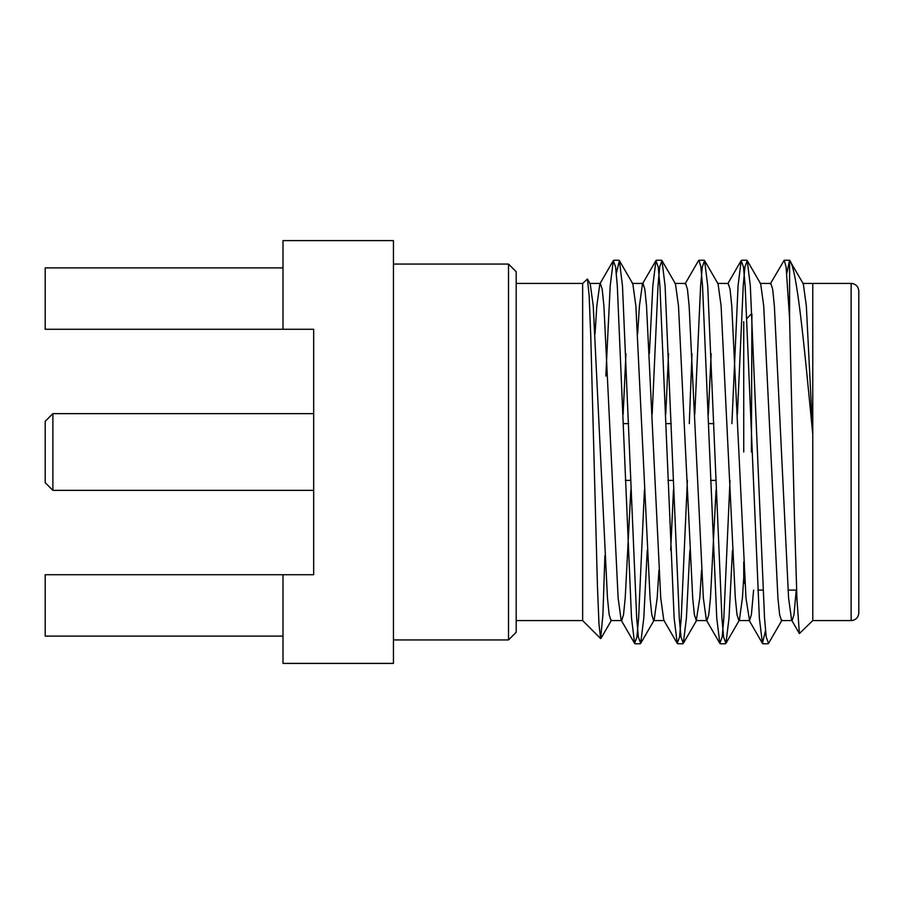 <?xml version="1.0" encoding="UTF-8"?>
<svg xmlns="http://www.w3.org/2000/svg" width="904" height="904" viewBox="0 0 904 904"><rect width="100%" height="100%" fill="white"/><g stroke="black" fill="none" stroke-linecap="round" stroke-linejoin="round"><path stroke-width="1.36" d="M282.997 240.6L282.997 329.271L313.677 329.271L313.677 574.729L282.997 574.729L282.997 663.4L393.455 663.4L393.455 240.6L282.997 240.6M282.997 329.271L45.2 329.271L45.2 267.9L282.997 267.9M282.997 574.729L45.2 574.729L45.2 636.1L282.997 636.1M313.677 574.729L313.677 329.271M52.873 490.352L45.2 482.679L45.2 421.32L52.873 413.648L52.873 490.352L313.677 490.352M508.523 264.058L516.195 271.731L516.195 632.269L508.523 639.942L508.523 264.058L393.455 264.058M582.651 283.438L582.651 620.585L600.629 638.574L598.99 624.291L597.454 586.583L590.775 336.65L589.148 295.664L587.43 279.053L582.639 283.427L516.195 283.415M604.9 555.734L602.911 614.697L600.629 638.574M796.232 590.075L794.006 614.63L792.13 620.573L791.621 620.133L799.396 633.557L796.944 599.194L794.424 516.5L789.587 318.49L789.587 260.295L786.808 273.392M799.396 633.557L812.775 620.585L851.127 620.585L851.127 283.415C855.749 283.822 858.303 286.376 858.8 291.077L858.8 612.923C858.303 617.624 855.749 620.178 851.127 620.585M812.764 284.195L812.775 620.573M812.786 434.564C804.176 345.565 797.012 268.318 789.587 260.295L803.306 283.867L806.345 306.015L812.786 434.564M789.587 318.49L786.096 266.985L784.22 260.228L770.31 283.867M765.496 630.608L762.456 643.377L759.36 618.076L745.156 285.924L743.472 266.985L741.156 260.623L738.059 285.924L731.901 423.614M730.003 480.386L723.844 618.076L722.172 637.004L719.844 643.377L716.748 618.076L702.544 285.924L700.86 266.996L698.995 260.228L698.532 260.623L685.074 283.867M691.989 353.645L689.289 423.614M687.39 480.386L681.232 618.076L679.548 637.015L677.232 643.377L674.135 618.076L659.92 285.924L658.248 266.985L655.92 260.623L652.824 285.924L649.377 353.645M644.439 489.652L638.619 618.076L636.936 637.004L634.608 643.377L631.512 618.076L617.308 285.924L615.624 266.996L613.307 260.623L610.2 285.924L605.827 376.03M781.994 620.133L768.536 643.377L766.219 637.015L764.535 618.076L750.331 285.924L747.235 260.623L744.907 266.985L743.224 285.924L737.404 414.348M732.466 550.355L729.019 618.076L725.923 643.377L723.595 637.004L721.923 618.076L707.719 285.924L704.611 260.623L702.295 266.996L700.611 285.924L694.78 414.348M689.854 550.355L686.407 618.076L683.311 643.377L680.983 637.015L679.299 618.076L665.095 285.924L661.999 260.623L659.671 266.985L657.999 285.924L652.168 414.348M647.23 550.355L643.784 618.076L640.687 643.377L638.371 637.015L636.687 618.076L622.483 285.924L619.387 260.623L616.347 273.392M791.621 620.133L788.582 597.985L774.378 306.015L772.694 289.37L770.829 283.427L760.174 283.427M753.62 590.075L751.394 614.63L749.518 620.573L745.969 597.985L731.765 306.015L730.082 289.37L728.206 283.427L717.561 283.427M716.092 489.652L710.454 597.985L708.77 614.63L706.905 620.573L696.249 620.573L694.374 614.63L692.701 597.985L678.497 306.015L675.457 283.867L661.999 260.623M719.844 643.377L706.386 620.133L703.346 597.985L689.142 306.015L687.469 289.37L685.594 283.427L674.938 283.427M673.48 489.652L670.689 550.355M677.232 643.377L663.773 620.133L660.734 597.985L646.529 306.015L644.846 289.37L642.981 283.427L632.325 283.427M655.92 260.623L642.461 283.867L639.422 306.015L637.648 333.892M630.856 489.652L625.218 597.985L623.545 614.63L621.669 620.573L611.025 620.573M634.608 643.377L621.15 620.133L618.121 597.985L603.917 306.015L602.234 289.37L600.358 283.427L599.849 283.867L596.809 306.015L595.035 333.892M792.13 620.573L781.485 620.573L779.61 614.63L777.926 597.985L763.722 306.015L760.693 283.867M743.732 577.882L742.421 597.985L739.382 620.133L738.862 620.573L736.997 614.63L735.314 597.985L721.109 306.015L718.07 283.867L704.611 260.623M711.154 353.645L708.363 414.348M701.572 570.108L699.798 597.985L696.249 620.573M668.542 353.645L665.751 414.348M658.959 570.108L657.185 597.985L654.146 620.133L640.687 643.377M664.282 620.573L653.637 620.573L651.761 614.63L650.078 597.985L635.874 306.015L632.845 283.867L619.387 260.623M625.93 353.645L623.139 414.348M611.014 620.573L609.149 614.63L607.465 597.985L593.261 306.015L590.222 283.867L587.43 279.053M751.405 452L751.913 313.925M743.732 561.949L743.732 582.402L745.009 583.668M743.732 321.598L743.732 452M52.873 413.648L313.677 413.648M508.523 639.942L393.455 639.942M635.06 643.772L640.235 643.772M677.684 643.772L682.848 643.772M720.296 643.772L725.471 643.772M762.919 643.772L768.084 643.772M613.759 260.228L618.935 260.228M656.372 260.228L661.547 260.228M698.984 260.228L704.159 260.228M741.608 260.228L746.783 260.228M784.22 260.228L789.384 260.228M802.786 283.427L851.127 283.415M516.195 620.585L582.651 620.585M749.518 620.573L738.862 620.573M600.358 283.427L589.713 283.427M748.998 620.133L762.456 643.377M727.697 283.867L741.156 260.623M599.849 283.867L613.307 260.623M747.235 260.623L760.682 283.867M725.923 643.377L739.382 620.133M683.311 643.377L696.758 620.133M611.522 620.133L600.923 638.473M757.778 590.075L762.953 590.075M788.028 590.075L796.616 590.075M746.964 318.366L751.405 313.925M625.365 480.386L630.529 480.386M667.977 480.386L673.152 480.386M710.589 480.386L715.765 480.386M623.466 423.614L628.63 423.614M666.078 423.614L671.254 423.614M708.691 423.614L713.866 423.614"/></g></svg>
